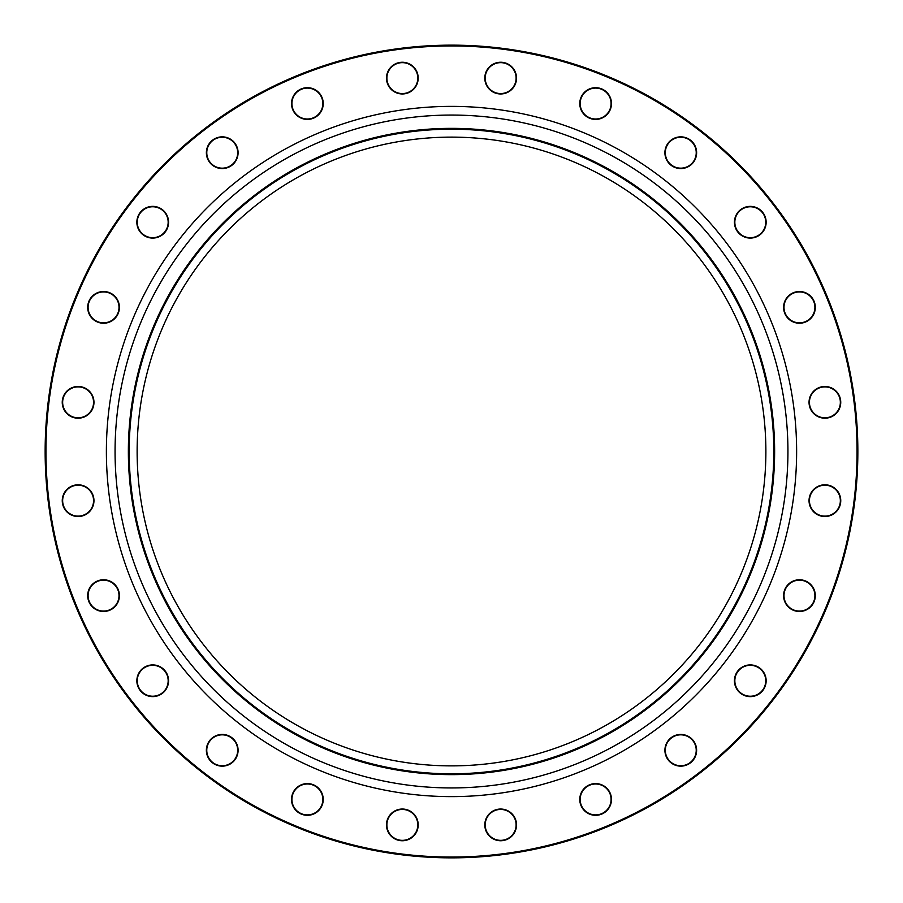 <?xml version="1.0" encoding="UTF-8"?>
<svg xmlns="http://www.w3.org/2000/svg" width="903" height="903" viewBox="0 0 903 903"><rect width="100%" height="100%" fill="white"/><g stroke="black" fill="none" stroke-linecap="round" stroke-linejoin="round"><path stroke-width="1.35" d="M857.85 451.5A406.35 406.35 0 0 1 248.325 803.41A406.35 406.35 0 0 1 248.325 99.59A406.35 406.35 0 0 1 857.85 451.5M765.879 451.5A314.379 314.379 0 0 1 294.31 723.755A314.379 314.379 0 0 1 294.31 179.245A314.379 314.379 0 0 1 765.879 451.5M235.965 758.215A15.859 15.859 0 0 1 208.491 758.215A15.859 15.859 0 0 1 222.228 734.432A15.859 15.859 0 0 1 235.965 758.215M163.917 691.98A15.859 15.859 0 0 1 137.391 684.869A15.859 15.859 0 0 1 156.817 665.455A15.859 15.859 0 0 1 163.917 691.98M111.475 609.356A15.859 15.859 0 0 1 87.693 595.63A15.859 15.859 0 0 1 111.475 581.893A15.859 15.859 0 0 1 111.475 609.356M82.207 515.974A15.859 15.859 0 0 1 62.792 496.56A15.859 15.859 0 0 1 89.318 489.449A15.859 15.859 0 0 1 82.207 515.974M78.109 418.202A15.859 15.859 0 0 1 64.373 394.408A15.859 15.859 0 0 1 91.835 394.408A15.859 15.859 0 0 1 78.109 418.202M99.443 322.687A15.859 15.859 0 0 1 92.343 296.161A15.859 15.859 0 0 1 118.869 303.273A15.859 15.859 0 0 1 99.443 322.687M144.785 235.965A15.859 15.859 0 0 1 144.785 208.491A15.859 15.859 0 0 1 168.568 222.228A15.859 15.859 0 0 1 144.785 235.965M211.02 163.917A15.859 15.859 0 0 1 218.131 137.391A15.859 15.859 0 0 1 237.545 156.817A15.859 15.859 0 0 1 211.02 163.917M293.644 111.475A15.859 15.859 0 0 1 307.37 87.693A15.859 15.859 0 0 1 321.107 111.475A15.859 15.859 0 0 1 293.644 111.475M387.026 82.207A15.859 15.859 0 0 1 406.44 62.792A15.859 15.859 0 0 1 413.551 89.318A15.859 15.859 0 0 1 387.026 82.207M484.798 78.109A15.859 15.859 0 0 1 508.592 64.373A15.859 15.859 0 0 1 508.592 91.835A15.859 15.859 0 0 1 484.798 78.109M580.313 99.443A15.859 15.859 0 0 1 606.839 92.343A15.859 15.859 0 0 1 599.727 118.869A15.859 15.859 0 0 1 580.313 99.443M667.035 144.785A15.859 15.859 0 0 1 694.509 144.785A15.859 15.859 0 0 1 680.772 168.568A15.859 15.859 0 0 1 667.035 144.785M739.083 211.02A15.859 15.859 0 0 1 765.609 218.131A15.859 15.859 0 0 1 746.183 237.545A15.859 15.859 0 0 1 739.083 211.02M791.525 293.644A15.859 15.859 0 0 1 815.307 307.37A15.859 15.859 0 0 1 791.525 321.107A15.859 15.859 0 0 1 791.525 293.644M820.793 387.026A15.859 15.859 0 0 1 840.208 406.44A15.859 15.859 0 0 1 813.682 413.551A15.859 15.859 0 0 1 820.793 387.026M824.89 484.798A15.859 15.859 0 0 1 838.627 508.592A15.859 15.859 0 0 1 811.165 508.592A15.859 15.859 0 0 1 824.89 484.798M803.557 580.313A15.859 15.859 0 0 1 810.657 606.839A15.859 15.859 0 0 1 784.131 599.727A15.859 15.859 0 0 1 803.557 580.313M758.215 667.035A15.859 15.859 0 0 1 758.215 694.509A15.859 15.859 0 0 1 734.432 680.772A15.859 15.859 0 0 1 758.215 667.035M691.98 739.083A15.859 15.859 0 0 1 684.869 765.609A15.859 15.859 0 0 1 665.455 746.183A15.859 15.859 0 0 1 691.98 739.083M609.356 791.525A15.859 15.859 0 0 1 595.63 815.307A15.859 15.859 0 0 1 581.893 791.525A15.859 15.859 0 0 1 609.356 791.525M515.974 820.793A15.859 15.859 0 0 1 496.56 840.208A15.859 15.859 0 0 1 489.449 813.682A15.859 15.859 0 0 1 515.974 820.793M322.687 803.557A15.859 15.859 0 0 1 296.161 810.657A15.859 15.859 0 0 1 303.273 784.131A15.859 15.859 0 0 1 322.687 803.557M418.202 824.89A15.859 15.859 0 0 1 394.408 838.627A15.859 15.859 0 0 1 394.408 811.165A15.859 15.859 0 0 1 418.202 824.89M857.06 451.5A405.56 405.56 0 0 0 248.72 100.278A405.56 405.56 0 0 0 248.72 802.722A405.56 405.56 0 0 0 857.06 451.5M773.803 451.5A322.303 322.303 0 0 1 290.348 730.629A322.303 322.303 0 0 1 290.348 172.371A322.303 322.303 0 0 1 773.803 451.5M417.807 824.89A15.464 15.464 0 0 0 402.343 809.438A15.464 15.464 0 0 0 386.879 824.89A15.464 15.464 0 0 0 402.343 840.354A15.464 15.464 0 0 0 417.807 824.89M322.315 803.456A15.464 15.464 0 0 0 311.377 784.515A15.464 15.464 0 0 0 292.437 795.453A15.464 15.464 0 0 0 303.374 814.382A15.464 15.464 0 0 0 322.315 803.456M515.59 820.895A15.464 15.464 0 0 0 496.661 809.957A15.464 15.464 0 0 0 485.724 828.898A15.464 15.464 0 0 0 504.664 839.824A15.464 15.464 0 0 0 515.59 820.895M609.017 791.717A15.464 15.464 0 0 0 587.898 786.061A15.464 15.464 0 0 0 582.232 807.18A15.464 15.464 0 0 0 603.351 812.835A15.464 15.464 0 0 0 609.017 791.717M691.698 739.354A15.464 15.464 0 0 0 669.834 739.354A15.464 15.464 0 0 0 669.834 761.218A15.464 15.464 0 0 0 691.698 761.218A15.464 15.464 0 0 0 691.698 739.354M758.023 667.385A15.464 15.464 0 0 0 736.904 673.04A15.464 15.464 0 0 0 742.559 694.159A15.464 15.464 0 0 0 763.678 688.504A15.464 15.464 0 0 0 758.023 667.385M803.456 580.685A15.464 15.464 0 0 0 784.515 591.623A15.464 15.464 0 0 0 795.453 610.563A15.464 15.464 0 0 0 814.382 599.626A15.464 15.464 0 0 0 803.456 580.685M824.89 485.193A15.464 15.464 0 0 0 809.438 500.657A15.464 15.464 0 0 0 824.89 516.121A15.464 15.464 0 0 0 840.354 500.657A15.464 15.464 0 0 0 824.89 485.193M820.895 387.41A15.464 15.464 0 0 0 809.957 406.339A15.464 15.464 0 0 0 828.898 417.276A15.464 15.464 0 0 0 839.824 398.336A15.464 15.464 0 0 0 820.895 387.41M791.717 293.983A15.464 15.464 0 0 0 786.061 315.102A15.464 15.464 0 0 0 807.18 320.768A15.464 15.464 0 0 0 812.835 299.649A15.464 15.464 0 0 0 791.717 293.983M739.354 211.302A15.464 15.464 0 0 0 739.354 233.166A15.464 15.464 0 0 0 761.218 233.166A15.464 15.464 0 0 0 761.218 211.302A15.464 15.464 0 0 0 739.354 211.302M667.385 144.977A15.464 15.464 0 0 0 673.04 166.096A15.464 15.464 0 0 0 694.159 160.441A15.464 15.464 0 0 0 688.504 139.322A15.464 15.464 0 0 0 667.385 144.977M580.685 99.544A15.464 15.464 0 0 0 591.623 118.485A15.464 15.464 0 0 0 610.563 107.547A15.464 15.464 0 0 0 599.626 88.618A15.464 15.464 0 0 0 580.685 99.544M485.193 78.109A15.464 15.464 0 0 0 500.657 93.562A15.464 15.464 0 0 0 516.121 78.109A15.464 15.464 0 0 0 500.657 62.646A15.464 15.464 0 0 0 485.193 78.109M387.41 82.105A15.464 15.464 0 0 0 406.339 93.043A15.464 15.464 0 0 0 417.276 74.102A15.464 15.464 0 0 0 398.336 63.176A15.464 15.464 0 0 0 387.41 82.105M293.983 111.283A15.464 15.464 0 0 0 315.102 116.938A15.464 15.464 0 0 0 320.768 95.82A15.464 15.464 0 0 0 299.649 90.165A15.464 15.464 0 0 0 293.983 111.283M211.302 163.646A15.464 15.464 0 0 0 233.166 163.646A15.464 15.464 0 0 0 233.166 141.782A15.464 15.464 0 0 0 211.302 141.782A15.464 15.464 0 0 0 211.302 163.646M144.977 235.615A15.464 15.464 0 0 0 166.096 229.96A15.464 15.464 0 0 0 160.441 208.841A15.464 15.464 0 0 0 139.322 214.496A15.464 15.464 0 0 0 144.977 235.615M99.544 322.315A15.464 15.464 0 0 0 118.485 311.377A15.464 15.464 0 0 0 107.547 292.437A15.464 15.464 0 0 0 88.618 303.374A15.464 15.464 0 0 0 99.544 322.315M78.109 417.807A15.464 15.464 0 0 0 93.562 402.343A15.464 15.464 0 0 0 78.109 386.879A15.464 15.464 0 0 0 62.646 402.343A15.464 15.464 0 0 0 78.109 417.807M82.105 515.59A15.464 15.464 0 0 0 93.043 496.661A15.464 15.464 0 0 0 74.102 485.724A15.464 15.464 0 0 0 63.176 504.664A15.464 15.464 0 0 0 82.105 515.59M111.283 609.017A15.464 15.464 0 0 0 116.938 587.898A15.464 15.464 0 0 0 95.82 582.232A15.464 15.464 0 0 0 90.165 603.351A15.464 15.464 0 0 0 111.283 609.017M163.646 691.698A15.464 15.464 0 0 0 163.646 669.834A15.464 15.464 0 0 0 141.782 669.834A15.464 15.464 0 0 0 141.782 691.698A15.464 15.464 0 0 0 163.646 691.698M235.615 758.023A15.464 15.464 0 0 0 229.96 736.904A15.464 15.464 0 0 0 208.841 742.559A15.464 15.464 0 0 0 214.496 763.678A15.464 15.464 0 0 0 235.615 758.023M796.627 451.5A345.127 345.127 0 0 1 278.937 750.382A345.127 345.127 0 0 1 278.937 152.618A345.127 345.127 0 0 1 796.627 451.5M774.627 451.5A323.127 323.127 0 0 1 289.931 731.34A323.127 323.127 0 0 1 289.931 171.66A323.127 323.127 0 0 1 774.627 451.5M787.935 451.5A336.435 336.435 0 0 0 283.282 160.136A336.435 336.435 0 0 0 283.282 742.864A336.435 336.435 0 0 0 787.935 451.5"/></g></svg>

